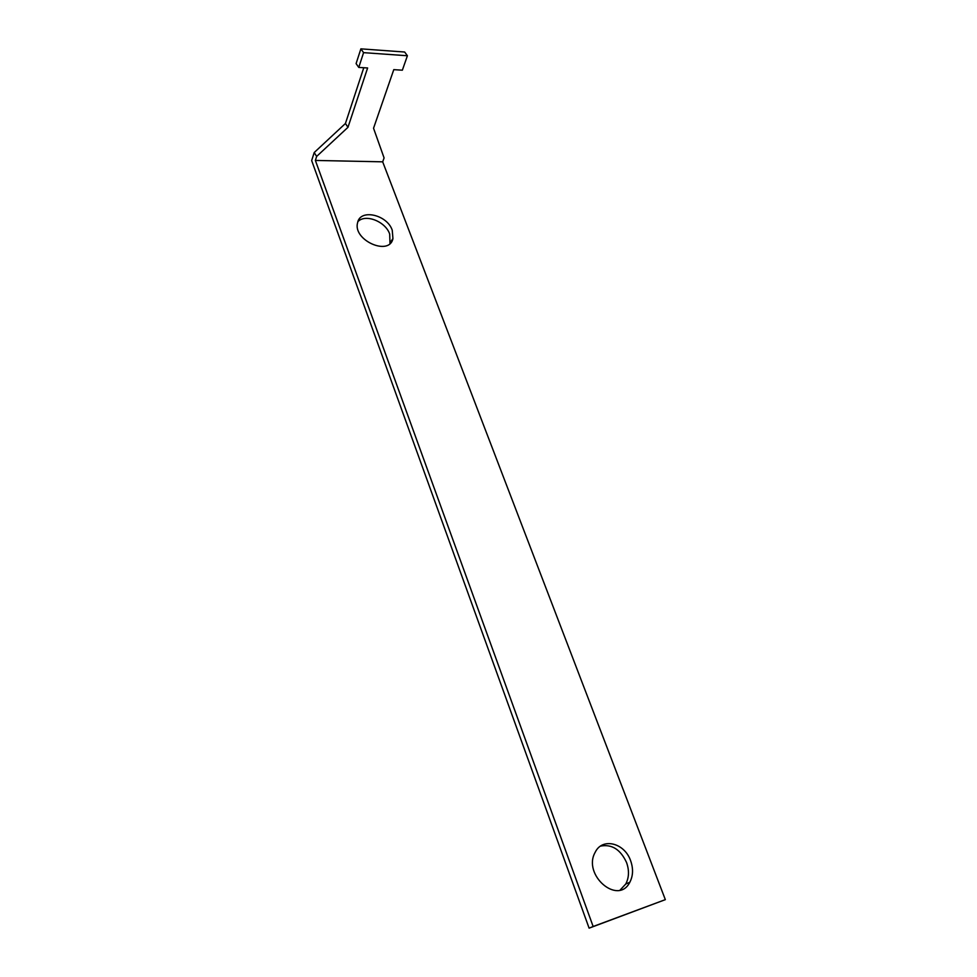 <?xml version="1.0" encoding="UTF-8"?>
<svg xmlns="http://www.w3.org/2000/svg" width="977" height="977" viewBox="0 0 977 977"><rect width="100%" height="100%" fill="white"/><g stroke="black" fill="none" stroke-linecap="round" stroke-linejoin="round"><path stroke-width="1.47" d="M363.578 52.648L358.767 67.413L356.092 63.603L360.879 48.85L363.578 52.648L407.409 55.75L402.353 70.197L393.78 69.648L373.544 128.231L384.083 157.92L382.691 161.828L665.337 899.646L589.107 928.15L311.663 160.57L314.203 152.546L345.431 123.493L363.774 67.731M389.994 243.493L389.689 234.04C385.524 221.51 365.447 213.548 357.912 221.62M620.126 890.047L625.756 884.026C629.078 877.602 629.347 870.434 626.562 862.532C620.48 849.44 611.81 843.957 600.562 846.094M382.691 161.828L315.376 160.436L593.149 926.501L589.107 928.15M665.337 899.646L593.149 926.501M392.253 230.254L392.937 238.596C389.396 256.609 352.477 240.171 357.606 222.646C360.171 208.504 387.185 214.647 392.253 230.254M630.605 860.664C633.414 868.602 633.157 875.795 629.835 882.243C618.075 905.826 582.145 874.757 595.213 852.249C602.259 837.313 624.511 842.809 630.605 860.664M358.767 67.413L367.621 67.975L347.971 127.315L316.658 156.418L315.376 160.436M345.431 123.493L347.971 127.315M314.203 152.546L316.658 156.418M407.409 55.75L404.649 52.025L360.879 48.85M625.756 884.026L629.835 882.243M390.36 242.357L392.937 238.596"/></g></svg>

